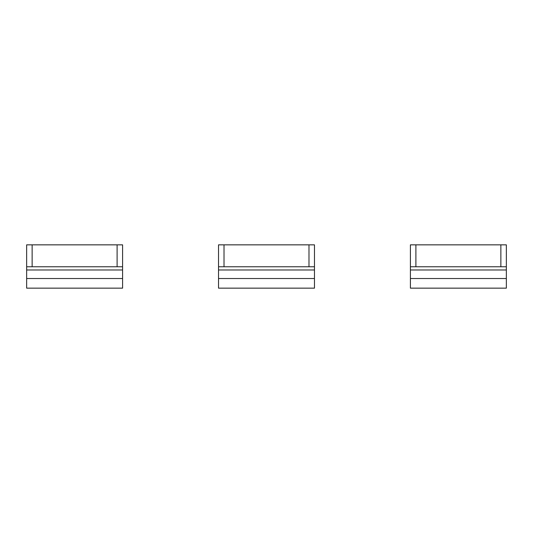 <?xml version="1.0" encoding="UTF-8"?>
<svg xmlns="http://www.w3.org/2000/svg" width="533" height="533" viewBox="0 0 533 533"><rect width="100%" height="100%" fill="white"/><g stroke="black" fill="none" stroke-linecap="round" stroke-linejoin="round"><path stroke-width="0.8" d="M308.987 266.773L224.013 266.773L224.013 244.847L218.53 244.847L218.53 278.519L314.47 278.519L314.47 244.847L308.987 244.847L308.987 266.773L314.47 266.773M218.53 278.519L218.53 288.153L314.47 288.153L314.47 278.519M224.013 244.847L308.987 244.847M224.013 266.773L218.53 266.773M500.867 266.773L415.893 266.773L415.893 244.847L410.41 244.847L410.41 278.519L506.35 278.519L506.35 244.847L500.867 244.847L500.867 266.773L506.35 266.773M410.41 278.519L410.41 288.153L506.35 288.153L506.35 278.519M415.893 244.847L500.867 244.847M415.893 266.773L410.41 266.773M117.107 266.773L32.133 266.773L32.133 244.847L26.65 244.847L26.65 278.519L122.59 278.519L122.59 244.847L117.107 244.847L117.107 266.773L122.59 266.773M26.65 278.519L26.65 288.153L122.59 288.153L122.59 278.519M32.133 244.847L117.107 244.847M32.133 266.773L26.65 266.773M218.53 269.984L314.47 269.984M410.41 269.984L506.35 269.984M26.65 269.984L122.59 269.984"/></g></svg>
